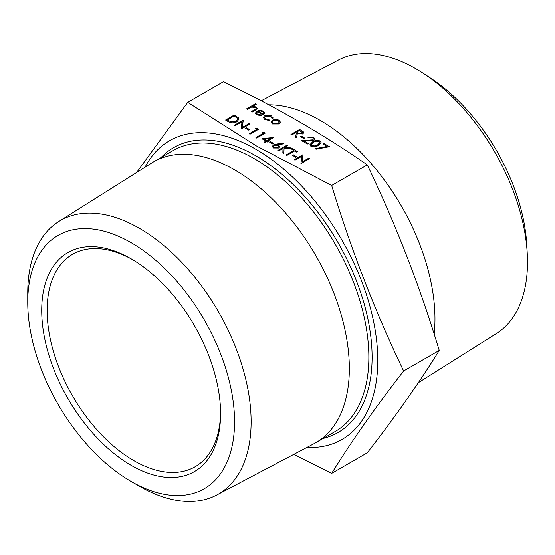 <?xml version="1.0" encoding="UTF-8"?>
<svg xmlns="http://www.w3.org/2000/svg" width="555" height="555" viewBox="0 0 555 555"><rect width="100%" height="100%" fill="white"/><g stroke="black" fill="none" stroke-linecap="round" stroke-linejoin="round"><path stroke-width="0.83" d="M295.052 160.208L294.275 159.694L302.947 154.685L302.024 162.025L308.837 158.092L309.614 158.598L300.942 163.607L301.858 156.212L295.052 160.145L301.851 156.281M296.606 156.739L295.718 157.252L292.381 155.261L293.269 154.748L296.606 156.739M293.775 150.481L291.937 149.42L292.825 148.844L297.383 151.543L296.495 152.056L294.608 150.96L286.824 155.456L286.047 155.005L293.824 150.447L291.937 149.357M287.49 145.764L284.188 147.672L291.104 147.852L292.214 148.49L284.063 148.275L283.876 153.693L282.842 153.09L283.001 148.351L278.818 150.773L278.041 150.322L286.713 145.313L287.49 145.826L284.292 147.672M292.214 148.49L284.063 148.345L283.876 153.756L282.842 153.09M283.001 148.421L278.818 150.835L278.041 150.322M283.619 143.814L277.819 144.515L279.887 146.478L278.804 147.956L273.442 147.921L272.332 146.416L273.455 144.883L276.938 143.988L283.487 143.197L283.619 143.877L277.937 144.564M279.887 146.506L278.804 148.019L273.442 147.984L272.332 146.444M273.705 143.516L272.817 144.029L269.48 142.038L270.368 141.525L273.705 143.516M273.705 137.55L267.697 141.012L268.703 141.594L267.808 142.108L266.809 141.525L264.811 142.684L264.027 142.233L266.032 141.081L261.918 138.701L273.546 137.46L267.753 141.046M268.703 141.594L267.808 142.17L266.809 141.587L264.811 142.746L264.027 142.233M265.977 141.109L261.918 138.701M262.362 132.284L263.764 132.062L265.366 133.054L256.694 138.063L255.917 137.612L263.694 133.054L262.362 132.284L263.646 133.089M255.689 128.434L257.09 128.212L258.692 129.204L250.021 134.206L249.244 133.762L257.027 129.204L255.689 128.434L256.972 129.232M249.688 129.648L248.8 130.161L245.463 128.177L246.351 127.664L249.688 129.648M242.035 121.746L235.237 125.673L234.453 125.222L243.132 120.151L242.209 127.49M243.291 120.248L242.195 127.497L249.022 123.557L249.799 124.063L241.127 129.072L242.042 121.677L235.237 125.673M238.948 119.152L236.902 121.753C233.946 123.272 231.067 123.231 228.251 121.635L225.559 120.026L234.231 115.017L238.421 117.799L238.948 119.124L236.902 121.691C233.946 123.21 231.067 123.168 228.251 121.573L225.559 120.026M323.204 144.078L324.099 143.565L329.434 146.707L315.982 149.212L315.677 148.546L327.228 146.402L323.204 144.078L327.145 146.416M321.074 142.448L318.424 145.361C316.17 146.915 313.651 147.214 310.876 146.263L309.815 144.765L312.527 141.9C314.734 140.332 317.224 140.006 319.992 140.942L321.074 142.448L318.424 145.299C316.17 146.853 313.651 147.151 310.876 146.201L309.815 144.799M313.471 138.875L312.652 137.793L308.642 137.786L307.865 137.272L313.582 137.238L314.713 138.708L313.624 140.304L304.376 141.171M314.713 138.736L313.624 140.304M313.624 140.242L304.272 141.109L308.309 143.44L307.421 144.016L301.525 140.609L312.777 139.832L313.471 138.847L312.652 137.793M304.639 138.042L303.751 138.556L300.415 136.572L301.303 136.058L304.639 138.042M303.731 132.68L302.766 133.991L297.341 133.575L296.523 137.723L295.558 137.168L296.377 132.957L295.746 132.589L291.743 134.9L290.966 134.449L299.638 129.447L303.217 131.646L303.731 132.645L302.766 133.928L297.341 133.512L296.523 137.661L295.558 137.106M296.363 133.013L295.746 132.652L291.743 134.962L290.966 134.449M280.379 122.162L278.992 123.966L272.456 123.959L271.069 122.079L272.436 120.116L275.551 119.318L279.012 120.109L280.379 122.1L278.992 123.904L272.456 123.897L271.069 122.114M273.039 117.757L272.914 118.361L271.86 118.215L270.66 116.245L265.463 116.113L264.444 117.521M269.3 120.386L264.874 119.512L263.32 117.445L264.617 115.641L271.499 115.766L272.914 118.298L271.86 118.153L270.66 116.182L265.463 116.05L264.444 117.487L265.665 119.075L269.078 119.762L269.3 120.449L264.874 119.575L263.32 117.48M261.474 115.53L256.792 114.85L255.439 113.13L256.868 111.125L259.712 110.327L263.375 111.076L264.679 113.269L263.167 114.934L257.499 111.666L256.5 113.019L257.478 114.344L261.141 114.92L261.474 115.593L256.792 114.913L255.439 113.158M264.721 112.915L263.167 115.003L257.499 111.728L256.5 113.053M256.278 104.153L252.518 106.317L256.243 106.955L257.236 108.294L255.397 110.181L252.164 112.048L251.38 111.597L255.716 108.995L256.105 108.274L255.328 107.33L251.491 107.053L247.384 109.286L246.6 108.835L255.494 103.702L256.278 104.215L252.643 106.31M257.236 108.329L255.397 110.244L252.164 112.11L251.38 111.597M256.105 108.308L255.328 107.392L251.491 107.115L247.384 109.349L246.6 108.835M223.325 81.793C275.537 106.761 323.516 134.463 367.271 164.897C395.75 224.144 419.74 285.978 439.248 350.399C419.74 381.944 395.75 416.07 367.271 452.797L331.668 473.353C351.176 441.808 375.166 407.675 403.645 370.955C375.166 311.709 351.176 249.875 331.668 185.453L256.292 145.861L187.722 102.349L223.325 81.793M331.668 185.453L367.271 164.897M145.07 167.18A172.466 99.574 60 0 1 255.82 149.267A172.466 99.574 60 0 1 374.937 328.678A172.466 99.574 60 0 1 306.88 447.448M293.803 454.344L331.668 473.353M268.821 104.819A162.157 93.622 60 0 1 320.318 120.449A162.157 93.622 60 0 1 434.177 334.186M418.352 382.652L496.517 333.444A157.932 91.186 -120 0 0 527.25 253.434A157.932 91.186 -120 0 0 423.278 73.35A157.932 91.186 -120 0 0 415.82 68.758A157.932 91.186 -120 0 0 338.619 59.961L261.19 100.795M423.278 73.35L430.729 78.22A145.868 84.214 60 0 1 526.75 244.547L527.25 253.434M132.52 259.594A122.641 70.811 -120 0 0 72.545 254.287A122.641 70.811 -120 0 0 72.545 395.902A122.641 70.811 -120 0 0 195.187 466.706A122.641 70.811 -120 0 0 220.578 412.108M131.153 242.66A146.236 84.429 -120 0 0 27.75 302.357A146.236 84.429 -120 0 0 131.153 481.462A146.236 84.429 -120 0 0 234.557 421.758A146.236 84.429 -120 0 0 131.153 242.66M131.153 258.796L131.153 258.796A126.478 73.024 60 0 1 220.585 413.69A126.478 73.024 60 0 1 131.153 465.326A126.478 73.024 60 0 1 41.722 310.425A126.478 73.024 60 0 1 131.153 258.796M131.153 481.462L139.437 486.242A157.946 91.193 60 0 0 216.644 495.039L313.943 443.723A162.157 93.622 60 0 0 315.753 442.723L335.269 431.457A162.157 93.622 -120 0 0 360.126 301.518A162.157 93.622 -120 0 0 254.19 158.626A162.157 93.622 -120 0 0 173.111 150.592L153.603 161.859A162.157 93.622 60 0 1 234.682 169.892A162.157 93.622 60 0 1 340.61 312.784A162.157 93.622 60 0 1 315.753 442.723M27.75 302.357L27.75 292.797A157.946 91.193 60 0 1 58.74 221.535A157.946 91.193 60 0 1 139.437 228.313A157.946 91.193 60 0 1 243.083 369.089A157.946 91.193 60 0 1 216.644 495.039M58.74 221.535L151.827 162.927A162.157 93.622 60 0 1 153.603 161.859M187.722 102.349L136.641 172.487M403.645 370.955L439.248 350.399M264.721 112.943L264.679 113.331M258.359 111.264L263.167 114.039L263.729 112.998L262.633 111.548L260.406 110.951L258.359 111.264M263.729 113.033L262.633 111.61L260.406 111.014L258.359 111.326M273.039 117.785L272.914 118.361M271.901 117.813L271.86 118.215M278.235 120.553L273.206 120.567L272.165 122.01L273.233 123.439L278.215 123.453L279.255 121.996L278.235 120.553L273.206 120.629L272.165 122.038M279.255 122.031L278.235 120.615M299.527 130.404L296.634 132.076L298.208 132.999L301.989 133.477L302.544 132.694L299.527 130.404L296.689 132.104M302.537 132.728L299.527 130.467M304.639 137.98L303.751 138.556M303.751 138.493L300.415 136.572M312.652 137.73L308.642 137.786M308.309 143.44L307.421 144.016M307.421 143.953L301.525 140.547M308.642 137.723L307.865 137.272M313.311 142.344L311.043 144.605L311.792 145.701L315.136 145.916L317.647 144.848L319.867 142.517L319.125 141.469C316.933 140.804 314.99 141.095 313.311 142.344L311.043 144.64M319.125 141.469L319.125 141.532C316.933 140.866 314.99 141.157 313.311 142.406M319.867 142.552L319.125 141.532M329.434 146.645L315.982 149.212M315.982 149.149L315.677 148.546M227.231 119.963L230.922 121.836L236.125 121.24L237.706 119.228L237.151 118.014L234.12 115.981L227.231 119.963M234.12 115.981L227.286 119.991M237.706 119.263L237.151 118.076L234.12 116.044M235.237 125.61L234.453 125.159M249.799 124.001L241.127 129.072M249.688 129.586L248.8 130.161M248.8 130.099L245.463 128.177M258.692 129.142L250.021 134.206M250.021 134.144L249.244 133.7M265.366 132.992L256.694 138.063M256.694 137.994L255.917 137.55M264.34 139.069L266.92 140.568L270.687 138.389L264.34 139.069M270.556 138.466L264.43 139.125M273.705 143.454L272.817 144.029M272.817 143.967L269.48 142.038M277.75 145.403L274.198 145.348L273.532 146.284L274.371 147.436L277.979 147.533L278.638 146.603L277.75 145.403L274.198 145.41L273.532 146.312M278.638 146.631L277.75 145.465M297.383 151.48L296.495 151.994L294.608 150.898L286.824 155.456M286.824 155.393L286.047 154.942M296.606 156.677L295.718 157.252M295.718 157.19L292.381 155.261M295.052 160.145L294.275 159.694M309.614 158.536L300.942 163.607M303.106 154.783L302.01 162.032M161.033 157.565A164.453 94.947 60 0 1 255.82 155.809A164.453 94.947 60 0 1 366.598 313.214A164.453 94.947 60 0 1 323.19 438.429"/></g></svg>
